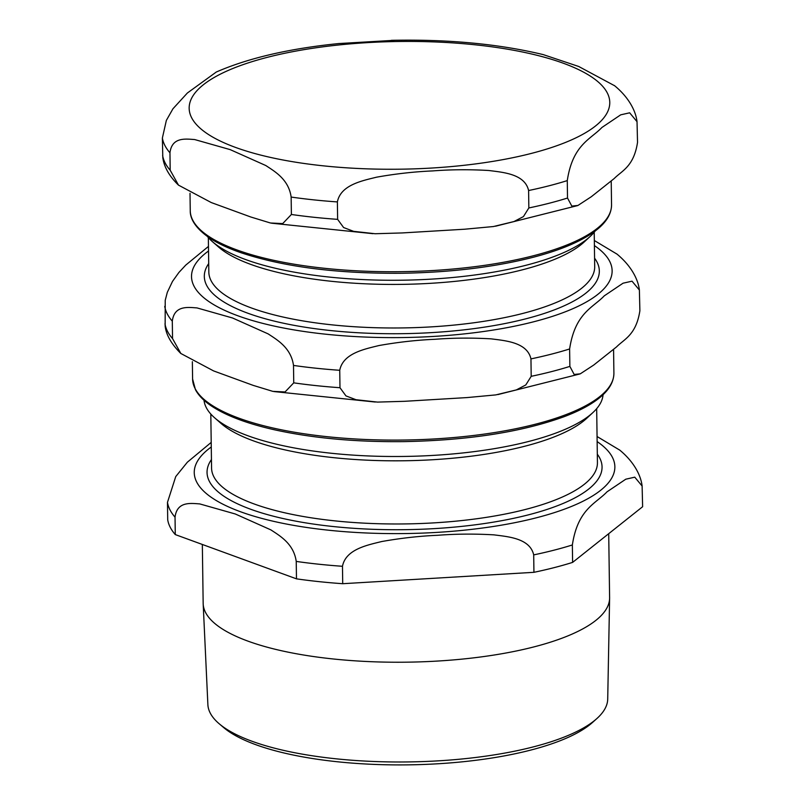 <?xml version="1.0" encoding="UTF-8"?>
<svg xmlns="http://www.w3.org/2000/svg" width="805" height="805" viewBox="0 0 805 805"><rect width="100%" height="100%" fill="white"/><g stroke="black" fill="none" stroke-linecap="round" stroke-linejoin="round"><path stroke-width="1.21" d="M639.884 310.74C636.161 335.021 624.247 339.056 616.55 346.905L593.688 365.078L580.294 373.822L574.166 374.456L569.87 366.396L569.618 348.968C575.082 312.914 592.953 307.772 604.283 295.838L623.06 283.199L632.026 281.176L639.381 290.042L639.884 310.74M208.465 246.411L185.754 265.097L178.891 272.482L172.481 281.438L167.319 292.316L165.226 300.305L165.146 325.995M339.74 370.29C343.021 353.224 364.735 349.088 378.944 345.546C398.042 342.145 416.718 340.062 434.992 339.287C453.255 337.879 471.972 337.738 491.12 338.855C505.409 340.696 527.205 342.256 530.958 358.889L531.199 376.317L525.796 384.951L516.337 389.912L495.789 394.903L467.061 397.579L404.613 401.303L377.495 402.098L355.991 399.713L345.949 395.899L339.982 387.718L339.74 370.29A237.757 72.188 179.2 0 1 293.503 365.43L293.745 382.848L285.061 391.954L272.804 391.361L253.173 385.374L213.597 370.914L180.843 353.486L172.542 338.583L172.3 321.165C174.293 305.125 188.048 307.309 197.034 307.923L232.544 317.985L268.135 333.884C277.212 339.881 291.038 347.76 293.503 365.43M617.033 254.139L594.332 240.524M595.157 231.025A199.358 60.526 179.2 0 1 590.276 236.338A199.358 60.526 179.2 0 1 328.933 277.031A199.358 60.526 179.2 0 1 212.389 241.611A199.358 60.526 179.2 0 1 207.368 236.439M590.276 236.338L584.289 241.903A192.948 58.584 179.2 0 1 331.328 281.287A192.948 58.584 179.2 0 1 218.537 247.004L212.389 241.611M169.956 152.799C171.938 136.759 185.693 138.953 194.689 139.557L230.2 149.629L265.791 165.528C274.857 171.515 288.683 179.394 291.148 197.064L291.39 214.482L282.716 223.589L270.45 222.995L250.828 217.008L211.252 202.548L178.489 185.13L170.197 170.227L169.956 152.799A237.757 72.188 -0.8 0 1 162.379 138.007L162.801 157.629C164.089 167.058 169.312 176.225 178.479 185.13M567.273 180.602C572.727 144.558 590.598 139.406 601.929 127.472L620.705 114.833L629.671 112.811L637.027 121.686L637.53 142.374C633.817 166.665 621.903 170.69 614.205 178.539L591.333 196.712L577.95 205.456L571.822 206.09L567.515 198.03L567.273 180.602A237.757 72.188 -0.8 0 1 528.603 190.533L528.845 207.952L523.451 216.585L513.982 221.546L493.445 226.537L464.706 229.214L402.259 232.937L375.15 233.732L353.637 231.347L343.594 227.533L337.627 219.352L337.386 201.924C340.666 184.868 362.381 180.722 376.589 177.181C395.688 173.779 414.374 171.696 432.647 170.922C450.911 169.513 469.617 169.372 488.776 170.499C503.065 172.34 524.86 173.89 528.603 190.533M395.356 40.25L338.875 43.551C289.347 48.542 248.493 58.02 216.304 72.017L187.384 92.998L172.944 108.786L166.353 120.408L162.379 138.007M614.688 85.783L578.704 66.483L543.264 54.619C498.677 43.903 448.063 39.143 391.401 40.331M338.875 43.551L335.413 43.913M219.252 723.816L223.76 727.64A195.233 59.268 -0.8 0 0 337.204 761.741A195.233 59.268 -0.8 0 0 592.49 722.488L596.887 718.543A199.952 60.707 179.2 0 1 335.433 758.743A199.952 60.707 179.2 0 1 219.252 723.816A199.952 60.707 179.2 0 1 207.881 704.627L203.182 603.921A203.242 61.703 -0.8 0 0 332.837 658.933A203.242 61.703 -0.8 0 0 609.606 598.246A203.242 61.703 -0.8 0 0 609.606 597.632L608.711 533.685M609.606 598.246L607.715 699.042A199.952 60.707 179.2 0 1 596.887 718.543M202.337 544.462L203.162 603.307A203.242 61.703 -0.8 0 0 203.182 603.921M204.027 400.276A199.61 60.606 -0.8 0 0 214.613 417.785L221.003 423.4A192.948 58.584 -0.8 0 0 333.793 457.683A192.948 58.584 -0.8 0 0 586.754 418.288L592.983 412.502A199.61 60.606 -0.8 0 0 603.066 394.702M619.769 450.136L597.069 436.521M342.477 566.287C345.758 549.221 367.472 545.076 381.681 541.544C400.779 538.143 419.455 536.05 437.729 535.285C455.992 533.876 474.709 533.735 493.857 534.852C508.146 536.694 529.942 538.243 533.695 554.887L533.936 572.315L342.719 583.706L342.477 566.287A237.757 72.188 -0.8 0 1 296.23 561.417L296.482 578.845L175.279 534.58L175.037 517.162C177.03 501.123 190.785 503.306 199.771 503.92L235.281 513.982L270.872 529.881C279.949 535.868 293.775 543.757 296.23 561.417M211.202 442.408L187.374 462.191L175.742 476.58L167.47 502.37L167.712 519.788A237.757 72.188 -0.8 0 0 175.279 534.58M572.355 544.965C577.819 508.911 595.69 503.769 607.02 491.825L625.797 479.196L634.763 477.174L642.118 486.039L642.621 506.727L572.607 562.393L572.355 544.965A237.757 72.188 -0.8 0 1 533.695 554.887M533.936 572.315A237.757 72.188 -0.8 0 0 572.607 562.393M296.482 578.845A237.757 72.188 -0.8 0 0 342.719 583.706M214.613 417.785A199.61 60.606 -0.8 0 0 331.298 453.255A199.61 60.606 -0.8 0 0 592.983 412.502M339.982 387.718A237.757 72.188 179.2 0 1 293.745 382.848M569.87 366.396A237.757 72.188 179.2 0 1 531.199 376.317M172.542 338.583A237.757 72.188 179.2 0 1 164.975 323.801M172.3 321.165A237.757 72.188 179.2 0 1 164.733 306.373M569.618 348.968A237.757 72.188 179.2 0 1 530.958 358.889M594.402 245.595A210.326 63.857 179.2 0 1 597.874 294.328A210.326 63.857 179.2 0 1 322.312 333.834A210.326 63.857 179.2 0 1 208.535 250.989M599.624 396.734A210.669 63.957 179.2 0 1 327.021 436.672A210.669 63.957 179.2 0 1 192.596 379.014L195.454 389.701C198.543 395.456 203.796 400.84 211.222 405.851C225.511 415.41 246.159 423.299 273.167 429.498C311.787 438.131 355.518 442.176 404.362 441.613C468.591 440.325 521.831 432.023 564.104 416.698C578.805 411.154 590.407 405.026 598.91 398.294C608.842 390.485 613.833 382.093 613.903 373.128A210.669 63.957 179.2 0 1 599.624 396.734M594.211 232.212L594.694 266.656A192.948 58.584 179.2 0 1 581.623 288.271A192.948 58.584 179.2 0 1 331.942 324.848A192.948 58.584 179.2 0 1 208.827 272.04L208.344 237.596M594.573 258.184A197.527 59.973 179.2 0 1 585.939 293.08A197.527 59.973 179.2 0 1 345.184 331.881A197.527 59.973 179.2 0 1 208.706 263.577M291.39 214.482A237.757 72.188 -0.8 0 0 337.627 219.352M291.148 197.064A237.757 72.188 -0.8 0 0 337.386 201.924M528.845 207.952A237.757 72.188 -0.8 0 0 567.515 198.03M323.358 165.84A210.326 63.857 -0.8 0 0 595.519 125.972A210.326 63.857 -0.8 0 0 475.574 44.849A210.326 63.857 -0.8 0 0 203.413 84.716A210.326 63.857 -0.8 0 0 323.358 165.84M162.62 155.435A237.757 72.188 -0.8 0 0 170.197 170.227M324.667 268.307A210.669 63.957 -0.8 0 0 597.27 228.368A210.669 63.957 -0.8 0 0 611.548 204.772C611.488 213.738 606.487 222.12 596.565 229.938C582.931 240.604 562.071 249.651 533.997 257.067C495.588 266.978 451.756 272.372 402.48 273.247C338.09 273.831 284.447 267.059 241.54 252.911C228.117 248.302 217.179 243.12 208.716 237.384C192.938 226.245 190.071 216.595 190.252 210.648A210.669 63.957 -0.8 0 0 324.667 268.307M211.443 459.564A197.527 59.973 -0.8 0 0 333.079 526.52A197.527 59.973 -0.8 0 0 588.676 489.068A197.527 59.973 -0.8 0 0 597.31 454.181M596.676 408.668L597.431 462.654A192.948 58.584 179.2 0 1 584.35 484.268A192.948 58.584 179.2 0 1 334.679 520.845A192.948 58.584 179.2 0 1 211.564 468.037L210.809 414.052M211.272 446.986A210.326 63.857 -0.8 0 0 328.45 530.203A210.326 63.857 -0.8 0 0 600.611 490.326A210.326 63.857 -0.8 0 0 597.139 441.593M167.47 502.37A237.757 72.188 -0.8 0 0 175.037 517.162M375.261 402.027L273.831 391.552M579.962 373.943L497.862 394.581M165.146 326.005C166.092 334.8 171.324 343.956 180.833 353.496M639.381 290.042C638.184 279.506 631.291 265.761 616.68 253.857M192.355 361.697L192.596 379.014M613.571 349.269L613.903 373.128M637.027 121.686C635.829 111.14 628.936 97.395 614.326 85.491M271.476 223.186L372.916 233.671M577.618 205.587L495.508 226.215M611.548 204.772L611.216 180.914M190.252 210.648L190.01 193.331M642.118 486.039C640.921 475.503 634.028 461.758 619.417 449.844"/></g></svg>
